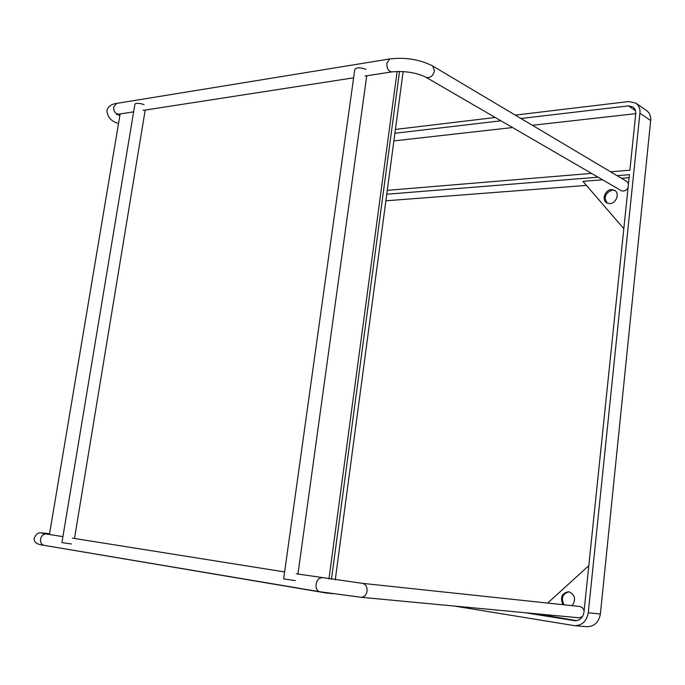 <?xml version="1.0" encoding="UTF-8"?>
<svg xmlns="http://www.w3.org/2000/svg" width="685" height="685" viewBox="0 0 685 685"><rect width="100%" height="100%" fill="white"/><g stroke="black" fill="none" stroke-linecap="round" stroke-linejoin="round"><path stroke-width="1.03" d="M576.667 620.661L535.918 613.734M547.666 603.065L588.8 565.682M623.812 228.67L582.961 181.354L602.56 179.804M575.443 620.738L574.809 620.696C579.844 620.627 582.901 617.767 583.98 612.107L629.429 174.658L617.074 175.66M598.065 177.192L386.76 194.24M385.878 200.808L586.471 185.412M621.526 178.305L629.113 177.698M454.497 606.079L574.569 625.67C582.104 625.533 586.677 621.235 588.269 612.775L639.91 113.205C640.355 109.061 639.011 105.713 635.885 103.152L628.881 101.526L515.266 115.106M495.246 117.495L395.416 129.431M574.424 620.644L525.044 612.715M394.902 133.258L500.975 120.817M520.942 118.479L628.428 105.875L633.051 106.954L635.098 109.403L635.8 113.136L629.892 170.205L610.609 171.807M591.523 173.391L387.273 190.353M635.885 103.152L646.657 110.593C649.765 113.136 651.11 116.459 650.681 120.551L600.377 613.991C598.81 622.34 594.289 626.578 586.797 626.715L574.569 625.67M635.766 113.65L532.408 125.295M512.543 127.538L393.884 140.904M614.933 190.507L612.279 190.062C605.086 192.939 603.442 197.323 607.355 203.214M609.898 203.633L606.841 202.957C601.224 200.011 605.172 189.796 611.388 189.548L614.548 190.259C620.122 193.247 616.08 203.445 609.898 203.633M569.141 591.797C562.582 593.553 560.861 597.877 563.969 604.795M562.984 604.692C559.893 597.32 561.811 593.004 568.747 591.729L568.79 591.737C575.1 594.708 576.222 599.349 572.155 605.668M120.14 113.941L49.448 534.488M328.963 578.962L397.129 71.445M328.261 593.082L332.122 593.655M328.201 593.338L48.464 546.091M403.148 71.557L335.248 579.87M399.526 71.42L331.454 579.322M584.134 610.609L582.567 607.818L579.895 606.49L362.511 583.363L296.271 573.799M321.633 577.832C318.748 578.003 316.915 580.161 316.127 584.305C315.776 588.329 316.898 590.787 319.51 591.694L361.046 597.277L579.03 617.793L582.464 616.654M628.487 183.657L626.818 181.456L432.672 65.983C419.836 59.449 405.537 57.103 389.782 58.944L116.673 103.401L113.65 107.023C113.522 111.441 115.226 113.813 118.762 114.155L133.635 111.852M389.782 58.944L386.871 63.166C386.76 68.466 388.404 71.377 391.803 71.908C404.801 70.752 416.206 72.541 426.019 77.302L621.081 190.558C623.838 191.697 626.167 190.73 628.076 187.673M366.004 69.365C360.661 67.378 356.936 67.327 354.83 69.236L283.65 578.894L295.329 580.623M144.03 104.608C139.415 103.067 136.375 102.913 134.919 104.137L61.924 542.588L71.394 543.958M639.91 113.205L650.681 120.551M588.269 612.775L600.377 613.991M628.428 105.875L635.577 110.756M319.51 591.694L44.011 545.337C41.365 544.506 40.227 542.443 40.586 539.138C41.391 535.747 43.258 534.017 46.186 533.975L42.059 533.255M361.046 597.277C364.309 597.149 366.312 595.111 367.04 591.172C367.323 586.951 365.807 584.348 362.511 583.363M118.539 123.48L118.085 123.343C111.321 121.442 107.588 117.229 106.877 110.696C108.033 106.535 111.304 104.103 116.673 103.401M117.966 114.292L119.798 115.97M426.019 77.302C430.154 78.313 432.98 76.155 434.504 70.846L432.672 65.983M44.011 545.337C36.647 544.524 33.419 542.032 34.327 537.871C37.983 531.32 38.548 532.656 49.568 533.743M284.626 571.941L72.362 538.136M62.917 536.638L46.186 533.975M118.531 123.531L118.085 123.343M117.118 114.01L116.553 114.695L118.651 114.172M391.803 71.908L365.088 76.044M353.631 77.816L143.079 110.396M297.949 574.064L366.732 75.787M74.485 538.478L145.203 110.062"/></g></svg>
